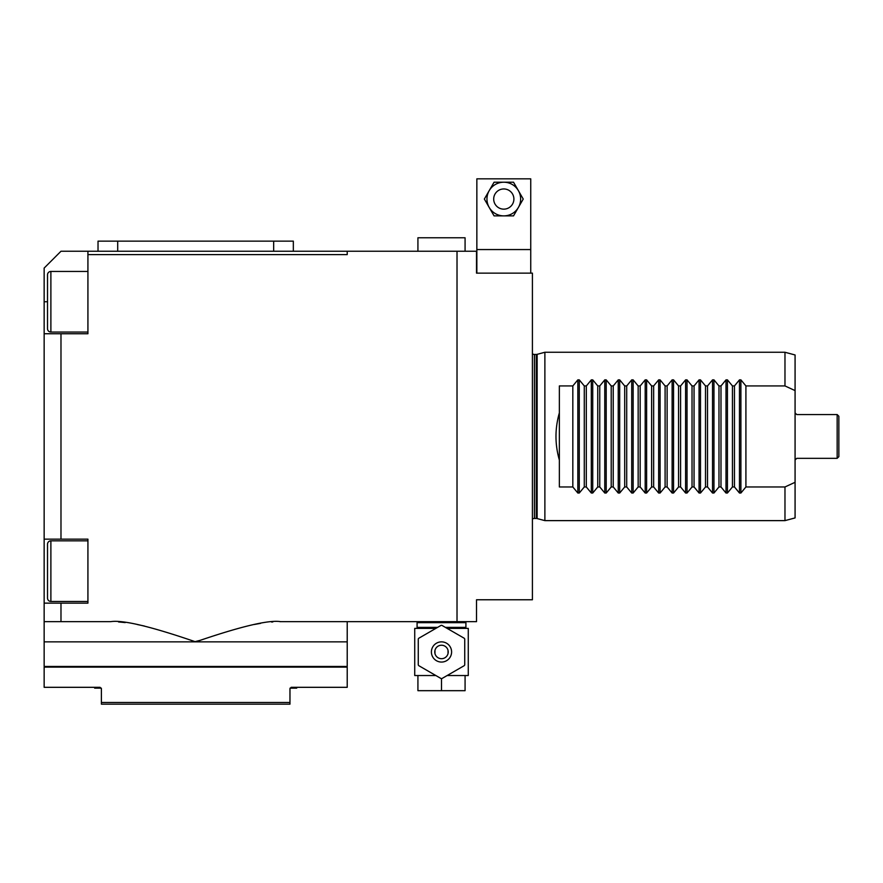 <?xml version="1.0" encoding="UTF-8"?>
<svg xmlns="http://www.w3.org/2000/svg" width="883" height="883" viewBox="0 0 883 883"><rect width="100%" height="100%" fill="white"/><g stroke="black" fill="none" stroke-linecap="round" stroke-linejoin="round"><path stroke-width="1.32" d="M532.416 599.767L532.416 273.134L476.522 273.134L476.522 251.247L457.019 251.247L457.019 621.654L476.522 621.654L476.522 599.767L532.416 599.767M44.15 333.741L44.15 539.149L60.982 539.149L60.982 333.741L44.15 333.741L44.15 268.079L60.982 251.247L457.019 251.247M347.218 251.247L347.218 254.613L87.925 254.613L87.925 251.247M44.15 539.149L44.15 603.133L60.982 603.133L60.982 621.654L110.761 621.654C122.549 619.734 150.861 626.466 195.684 641.864C240.507 626.466 268.818 619.734 280.606 621.654L457.019 621.654M60.982 603.133L87.925 603.133L87.925 539.149L60.982 539.149M60.982 333.741L87.925 333.741L87.925 254.613M199.812 640.429L195.055 641.643M144.448 626.047L137.318 624.524M125.231 622.581L118.532 621.941M280.606 621.654L279.933 621.654M272.836 621.941L271.589 622.029M260.562 623.365L254.105 624.513M44.15 603.133L44.15 621.654L60.982 621.654M347.218 621.654L347.218 641.864L44.15 641.864L44.15 621.654M44.15 641.864L44.15 666.444L347.218 666.444L347.218 641.864M101.39 702.471L101.39 688.663A1.347 1.347 0 0 0 101.39 688.53A1.347 1.347 0 0 1 101.39 688.619A1.347 1.347 0 0 0 101.39 688.519A1.347 1.347 0 0 1 101.39 688.663L100.044 687.316L44.15 687.316L44.15 667.118L347.218 667.118L347.218 687.316L291.313 687.316A1.347 1.347 0 0 0 291.136 687.327A1.347 1.347 0 0 1 291.313 687.316L289.966 688.663L289.966 702.471L101.39 702.471L101.39 704.159L289.966 704.159L289.966 702.471M290.043 688.232A1.347 1.347 0 0 1 290.099 688.089A1.347 1.347 0 0 0 290.043 688.232A1.347 1.347 0 0 1 290.066 688.155L296.699 688.155L296.699 687.316M94.658 687.316L94.658 688.155L101.302 688.155M87.925 601.455L50.883 601.455L50.883 540.837L87.925 540.837M47.516 587.979L47.516 598.078A3.366 3.366 0 0 0 50.883 601.455M47.516 598.078L47.516 544.204A3.366 3.366 0 0 1 50.883 540.837M47.516 544.204L47.516 554.303M87.925 332.063L50.883 332.063L50.883 271.445L87.925 271.445M50.883 271.445A3.366 3.366 0 0 0 47.516 274.812L47.516 328.697A3.366 3.366 0 0 0 50.883 332.063M47.516 318.586L47.516 284.922L47.516 318.586M464.899 621.654L465.915 622.67L417.085 622.67L418.101 621.654M465.915 622.67L465.915 627.383L445.396 627.383M417.085 622.67L417.085 627.383L418.101 628.387M437.604 627.383L417.085 627.383M465.915 627.383L464.899 628.387M447.14 675.528L468.266 675.528L468.266 628.387L447.14 628.387M435.86 628.387L414.734 628.387L414.734 675.528L417.924 675.528L417.924 690.683L465.076 690.683L465.076 675.528M435.86 675.528L417.924 675.528M441.5 678.563L441.5 690.683M464.734 639.005L464.734 664.91A26.6 26.6 0 0 1 464.337 665.605L441.897 678.563A26.6 26.6 0 0 1 441.103 678.563L418.663 665.605A26.6 26.6 0 0 1 418.266 664.91L418.266 639.005A26.6 26.6 0 0 1 418.663 638.321L441.103 625.363A26.6 26.6 0 0 1 441.897 625.363L464.337 638.321A26.6 26.6 0 0 1 464.734 639.005M451.599 651.963A10.099 10.099 0 0 0 441.5 641.864A10.099 10.099 0 0 0 431.401 651.963A10.099 10.099 0 0 0 441.5 662.062A10.099 10.099 0 0 0 451.599 651.963M441.5 645.23A6.733 6.733 0 0 1 448.233 651.963A6.733 6.733 0 0 1 441.5 658.696A6.733 6.733 0 0 1 434.767 651.963A6.733 6.733 0 0 1 441.5 645.23M448.023 653.641L448.023 650.274M447.813 654.303L447.549 654.91M447.549 649.005L447.813 649.623M435.451 654.91L435.187 654.303M434.977 653.641L434.977 653.641A6.733 6.733 0 0 1 434.977 650.274L434.977 653.641M435.187 649.623L435.451 649.005M465.076 251.247L465.076 237.77L417.924 237.77L417.924 251.247M293.333 251.247L293.333 241.136L98.024 241.136L98.024 251.247M273.664 251.247L273.664 241.136M117.704 251.247L117.704 241.136M279.867 241.136L246.191 241.136M145.176 241.136L111.501 241.136M530.738 273.134L530.738 178.841L476.853 178.841L476.853 249.558L530.738 249.558M476.853 273.134L476.853 249.558M494.072 215.882L513.52 215.882L523.233 199.05L513.52 182.207L494.072 182.207L484.359 199.05L494.072 215.882M503.796 215.882A16.832 16.832 0 0 0 518.376 190.629A16.832 16.832 0 0 0 489.215 190.629A16.832 16.832 0 0 0 503.796 215.882M503.796 209.15A10.099 10.099 0 0 0 513.895 199.05A10.099 10.099 0 0 0 503.796 188.951A10.099 10.099 0 0 0 493.696 199.05A10.099 10.099 0 0 0 503.796 209.15M532.416 519.116A3.366 3.366 0 0 1 534.436 518.442L536.268 518.442A3.366 3.366 0 0 1 537.14 518.564L544.877 520.628L544.877 352.262L784.976 352.262L784.976 385.937L745.914 385.937L740.903 379.867L739.468 379.867L734.457 385.937L732.437 385.937L727.426 379.867L726.003 379.867L720.992 385.937L718.972 385.937L713.961 379.867L712.537 379.867L707.526 385.937L705.506 385.937L700.495 379.867L699.06 379.867L694.049 385.937L692.029 385.937L687.018 379.867L685.594 379.867L680.583 385.937L678.563 385.937L673.552 379.867L672.129 379.867L667.118 385.937L665.098 385.937L660.087 379.867L658.652 379.867L653.641 385.937L651.621 385.937L646.61 379.867L645.186 379.867L640.175 385.937L638.155 385.937L633.144 379.867L631.72 379.867L626.709 385.937L624.689 385.937L619.678 379.867L618.243 379.867L613.232 385.937L611.213 385.937L606.202 379.867L604.778 379.867L599.767 385.937L597.747 385.937L592.736 379.867L591.312 379.867L586.301 385.937L584.281 385.937L579.27 379.867L577.835 379.867L572.824 385.937L559.358 385.937L559.358 486.963L572.824 486.963L577.835 493.023L577.835 379.867M532.416 353.785A3.366 3.366 0 0 0 534.436 354.458L536.268 354.458A3.366 3.366 0 0 0 537.14 354.337L544.877 352.262M544.877 520.628L784.976 520.628L784.976 486.963L745.914 486.963L740.903 493.023L739.468 493.023L734.457 486.963L732.437 486.963L727.426 493.023L726.003 493.023L720.992 486.963L718.972 486.963L713.961 493.023L712.537 493.023L707.526 486.963L705.506 486.963L700.495 493.023L699.06 493.023L694.049 486.963L692.029 486.963L687.018 493.023L685.594 493.023L680.583 486.963L678.563 486.963L673.552 493.023L672.129 493.023L667.118 486.963L665.098 486.963L660.087 493.023L658.652 493.023L653.641 486.963L651.621 486.963L646.61 493.023L645.186 493.023L640.175 486.963L638.155 486.963L633.144 493.023L631.72 493.023L626.709 486.963L624.689 486.963L619.678 493.023L618.243 493.023L613.232 486.963L611.213 486.963L606.202 493.023L604.778 493.023L599.767 486.963L597.747 486.963L592.736 493.023L591.312 493.023L586.301 486.963L584.281 486.963L579.27 493.023L577.835 493.023M559.358 460.021C554.855 444.304 554.855 428.597 559.358 412.88M572.824 385.937L572.824 486.963M584.281 385.937L584.281 486.963M586.301 385.937L586.301 486.963M597.747 385.937L597.747 486.963M599.767 385.937L599.767 486.963M611.213 385.937L611.213 486.963M613.232 385.937L613.232 486.963M624.689 385.937L624.689 486.963M626.709 385.937L626.709 486.963M638.155 385.937L638.155 486.963M640.175 385.937L640.175 486.963M651.621 385.937L651.621 486.963M653.641 385.937L653.641 486.963M665.098 385.937L665.098 486.963M667.118 385.937L667.118 486.963M678.563 385.937L678.563 486.963M680.583 385.937L680.583 486.963M692.029 385.937L692.029 486.963M694.049 385.937L694.049 486.963M705.506 385.937L705.506 486.963M707.526 385.937L707.526 486.963M718.972 385.937L718.972 486.963M720.992 385.937L720.992 486.963M732.437 385.937L732.437 486.963M734.457 385.937L734.457 486.963M745.914 385.937L745.914 486.963M784.976 486.963L795.075 482.306L795.075 390.595L784.976 385.937M795.075 482.306L795.075 517.924L784.976 520.628M784.976 352.262L795.075 354.966L795.075 390.595M795.075 460.021L796.753 458.332L837.161 458.332L837.161 414.557L796.753 414.557L795.075 412.88M837.161 458.332L838.85 456.654L838.85 416.246L837.161 414.557M44.15 301.754L47.516 301.754M534.436 518.442L534.436 354.458M536.268 518.442L536.268 354.458M537.14 518.564L537.14 354.337M579.27 493.023L579.27 379.867M591.312 493.023L591.312 379.867M592.736 493.023L592.736 379.867M604.778 493.023L604.778 379.867M606.202 493.023L606.202 379.867M618.243 493.023L618.243 379.867M619.678 493.023L619.678 379.867M631.72 493.023L631.72 379.867M633.144 493.023L633.144 379.867M645.186 493.023L645.186 379.867M646.61 493.023L646.61 379.867M658.652 493.023L658.652 379.867M660.087 493.023L660.087 379.867M672.129 493.023L672.129 379.867M673.552 493.023L673.552 379.867M685.594 493.023L685.594 379.867M687.018 493.023L687.018 379.867M699.06 493.023L699.06 379.867M700.495 493.023L700.495 379.867M712.537 493.023L712.537 379.867M713.961 493.023L713.961 379.867M726.003 493.023L726.003 379.867M727.426 493.023L727.426 379.867M739.468 493.023L739.468 379.867M740.903 493.023L740.903 379.867M323.642 666.444L323.642 667.118M67.726 666.444L67.726 667.118"/></g></svg>
